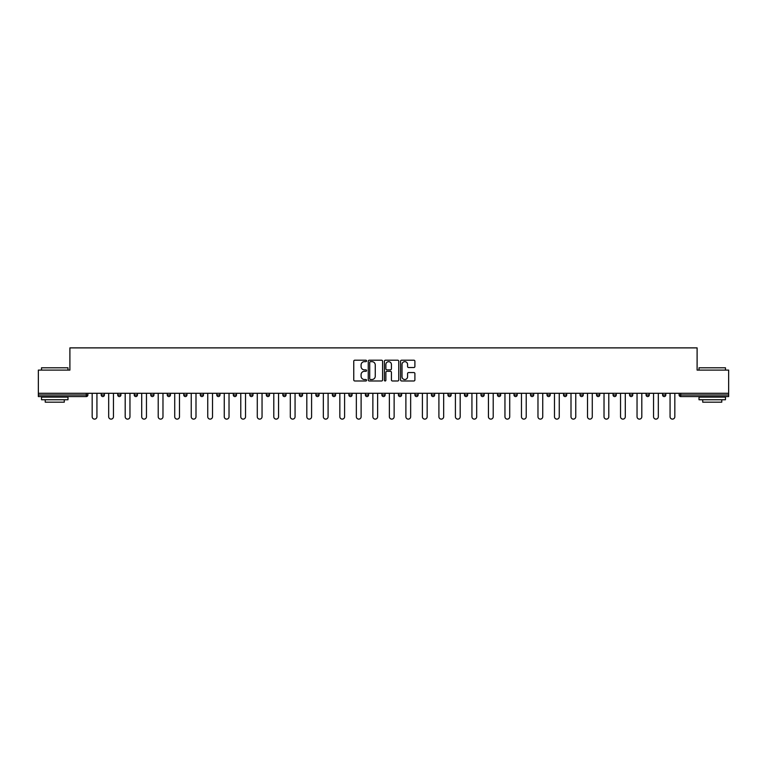 <?xml version="1.0" encoding="UTF-8"?>
<svg xmlns="http://www.w3.org/2000/svg" width="767" height="767" viewBox="0 0 767 767"><rect width="100%" height="100%" fill="white"/><g stroke="black" fill="none" stroke-linecap="round" stroke-linejoin="round"><path stroke-width="1.15" d="M366.568 360.921A0.729 0.729 0 0 0 365.84 360.202L354.805 360.202A1.035 1.035 0 0 0 353.76 361.238L353.76 379.933A1.035 1.035 0 0 0 354.805 380.978L365.84 380.978A0.729 0.729 0 0 0 366.568 380.25A0.729 0.729 0 0 0 365.84 379.521L364.411 379.521A3.327 3.327 0 0 1 361.084 376.194L361.084 374.641A3.327 3.327 0 0 1 364.411 371.314L365.84 371.314A0.729 0.729 0 0 0 366.568 370.586A0.729 0.729 0 0 0 365.84 369.857L364.411 369.857A3.327 3.327 0 0 1 361.084 366.54L361.084 364.977A3.327 3.327 0 0 1 364.411 361.65L365.84 361.65A0.729 0.729 0 0 0 366.568 360.921M413.864 367.527A1.035 1.035 0 0 0 414.899 366.482L414.899 361.238A1.035 1.035 0 0 0 413.864 360.202L401.601 360.202A1.035 1.035 0 0 0 400.566 361.238L400.566 379.933A1.035 1.035 0 0 0 401.601 380.978L413.864 380.978A1.035 1.035 0 0 0 414.899 379.933L414.899 373.596A1.035 1.035 0 0 0 413.864 372.561L408.619 372.561A1.035 1.035 0 0 0 407.574 373.596L407.574 376.741A2.78 2.78 0 0 1 404.794 379.521A2.78 2.78 0 0 1 402.023 376.741L402.023 364.43A2.78 2.78 0 0 1 404.794 361.65A2.78 2.78 0 0 1 407.574 364.43L407.574 366.482A1.035 1.035 0 0 0 408.619 367.527L413.864 367.527M38.35 393.289L38.35 370.106L69.893 370.106L69.893 347.882L697.107 347.882L697.107 370.106L728.65 370.106L728.65 393.289L38.35 393.289L38.35 394.986L86.297 394.986L86.297 393.289M382.589 361.238A1.035 1.035 0 0 0 381.554 360.202L369.291 360.202A1.035 1.035 0 0 0 368.256 361.238L368.256 379.933A1.035 1.035 0 0 0 369.291 380.978L381.554 380.978A1.035 1.035 0 0 0 382.589 379.933L382.589 361.238M385.446 360.202L397.709 360.202A1.035 1.035 0 0 1 398.744 361.238L398.744 379.933A1.035 1.035 0 0 1 397.709 380.978L392.464 380.978A1.035 1.035 0 0 1 391.419 379.933L391.419 372.35A1.035 1.035 0 0 0 390.384 371.314L386.904 371.314A1.035 1.035 0 0 0 385.868 372.35L385.868 380.25A0.729 0.729 0 0 1 385.139 380.978A0.729 0.729 0 0 1 384.411 380.25L384.411 361.238A1.035 1.035 0 0 1 385.446 360.202M87.889 393.289L87.889 394.986A1.592 1.592 0 0 1 86.297 396.568L38.35 396.568L38.35 394.986M728.65 393.289L728.65 396.568L680.703 396.568A1.592 1.592 0 0 1 679.111 394.986L679.111 393.289M101.215 394.986A1.592 1.592 0 0 0 102.807 396.568A1.592 1.592 0 0 0 104.398 394.986L104.398 393.289L104.398 394.986L101.215 394.986A1.592 1.592 0 0 0 102.807 396.568A1.592 1.592 0 0 1 101.215 394.986L101.215 393.289M86.297 396.568A1.592 1.592 0 0 0 87.889 394.986A1.592 1.592 0 0 1 86.297 396.568L86.297 394.986L87.889 394.986M117.734 393.289L117.734 394.986L117.734 393.289M120.908 393.289L120.908 394.986L120.908 393.289M134.244 394.986A1.592 1.592 0 0 0 135.826 396.568A1.592 1.592 0 0 0 137.418 394.986A1.592 1.592 0 0 1 135.826 396.568A1.592 1.592 0 0 0 137.418 394.986L137.418 393.289L137.418 394.986L134.244 394.986A1.592 1.592 0 0 0 135.826 396.568A1.592 1.592 0 0 1 134.244 394.986L134.244 393.289M150.754 393.289L150.754 394.986L150.754 393.289M153.927 393.289L153.927 394.986A1.592 1.592 0 0 1 152.345 396.568A1.592 1.592 0 0 1 150.754 394.986A1.592 1.592 0 0 0 152.345 396.568A1.592 1.592 0 0 0 153.927 394.986A1.592 1.592 0 0 1 152.345 396.568A1.592 1.592 0 0 1 150.754 394.986L153.927 394.986M167.264 394.986A1.592 1.592 0 0 0 168.855 396.568A1.592 1.592 0 0 0 170.437 394.986A1.592 1.592 0 0 1 168.855 396.568A1.592 1.592 0 0 0 170.437 394.986L170.437 393.289L170.437 394.986L167.264 394.986A1.592 1.592 0 0 0 168.855 396.568A1.592 1.592 0 0 1 167.264 394.986L167.264 393.289M186.956 393.289L186.956 394.986A1.592 1.592 0 0 1 185.365 396.568A1.592 1.592 0 0 1 183.773 394.986L183.773 393.289M201.874 396.568A1.592 1.592 0 0 0 203.466 394.986L203.466 393.289L203.466 394.986A1.592 1.592 0 0 1 201.874 396.568A1.592 1.592 0 0 1 200.292 394.986L200.292 393.289M219.976 393.289L219.976 394.986A1.592 1.592 0 0 1 218.384 396.568A1.592 1.592 0 0 1 216.802 394.986L216.802 393.289M236.485 393.289L236.485 394.986A1.592 1.592 0 0 1 234.894 396.568A1.592 1.592 0 0 1 233.312 394.986L233.312 393.289M249.821 393.289L249.821 394.986L249.821 393.289M252.995 393.289L252.995 394.986L252.995 393.289M269.505 393.289L269.505 394.986A1.592 1.592 0 0 1 267.923 396.568A1.592 1.592 0 0 1 266.331 394.986L266.331 393.289M282.841 393.289L282.841 394.986L282.841 393.289M286.024 393.289L286.024 394.986A1.592 1.592 0 0 1 284.432 396.568A1.592 1.592 0 0 1 282.841 394.986L286.024 394.986A1.592 1.592 0 0 1 284.432 396.568M302.534 393.289L302.534 394.986L299.36 394.986A1.592 1.592 0 0 0 300.942 396.568A1.592 1.592 0 0 1 299.36 394.986L299.36 393.289M319.043 393.289L319.043 394.986A1.592 1.592 0 0 1 317.452 396.568A1.592 1.592 0 0 1 315.87 394.986L315.87 393.289M335.553 393.289L335.553 394.986A1.592 1.592 0 0 1 333.961 396.568A1.592 1.592 0 0 1 332.379 394.986L332.379 393.289M348.889 393.289L348.889 394.986L348.889 393.289M352.063 393.289L352.063 394.986A1.592 1.592 0 0 1 350.481 396.568A1.592 1.592 0 0 1 348.889 394.986L352.063 394.986A1.592 1.592 0 0 1 350.481 396.568M366.99 396.568A1.592 1.592 0 0 0 368.572 394.986L368.572 393.289L368.572 394.986A1.592 1.592 0 0 1 366.99 396.568A1.592 1.592 0 0 1 365.399 394.986L365.399 393.289M385.092 393.289L385.092 394.986A1.592 1.592 0 0 1 383.5 396.568A1.592 1.592 0 0 1 381.908 394.986L381.908 393.289M401.601 393.289L401.601 394.986A1.592 1.592 0 0 1 400.01 396.568A1.592 1.592 0 0 1 398.428 394.986L398.428 393.289M414.937 393.289L414.937 394.986L414.937 393.289M418.111 393.289L418.111 394.986A1.592 1.592 0 0 1 416.519 396.568A1.592 1.592 0 0 1 414.937 394.986L418.111 394.986A1.592 1.592 0 0 1 416.519 396.568M431.447 393.289L431.447 394.986L431.447 393.289M434.621 393.289L434.621 394.986A1.592 1.592 0 0 1 433.039 396.568A1.592 1.592 0 0 1 431.447 394.986L434.621 394.986A1.592 1.592 0 0 1 433.039 396.568M447.957 393.289L447.957 394.986L447.957 393.289M451.13 393.289L451.13 394.986L451.13 393.289M464.466 393.289L464.466 394.986L464.466 393.289M467.64 393.289L467.64 394.986L467.64 393.289M484.159 393.289L484.159 394.986A1.592 1.592 0 0 1 482.568 396.568A1.592 1.592 0 0 1 480.976 394.986L480.976 393.289M500.669 393.289L500.669 394.986L497.495 394.986A1.592 1.592 0 0 0 499.077 396.568A1.592 1.592 0 0 1 497.495 394.986L497.495 393.289M517.179 393.289L517.179 394.986A1.592 1.592 0 0 1 515.587 396.568A1.592 1.592 0 0 1 514.005 394.986L514.005 393.289M530.515 393.289L530.515 394.986L530.515 393.289M533.688 393.289L533.688 394.986L533.688 393.289M550.198 393.289L550.198 394.986A1.592 1.592 0 0 1 548.616 396.568A1.592 1.592 0 0 1 547.024 394.986L547.024 393.289M566.708 393.289L566.708 394.986L563.534 394.986A1.592 1.592 0 0 0 565.126 396.568A1.592 1.592 0 0 1 563.534 394.986L563.534 393.289M583.227 393.289L583.227 394.986A1.592 1.592 0 0 1 581.635 396.568A1.592 1.592 0 0 1 580.044 394.986L580.044 393.289M599.736 393.289L599.736 394.986L596.563 394.986A1.592 1.592 0 0 0 598.145 396.568A1.592 1.592 0 0 1 596.563 394.986L596.563 393.289M616.246 393.289L616.246 394.986A1.592 1.592 0 0 1 614.655 396.568A1.592 1.592 0 0 1 613.073 394.986L613.073 393.289M632.756 393.289L632.756 394.986L629.582 394.986A1.592 1.592 0 0 0 631.174 396.568A1.592 1.592 0 0 1 629.582 394.986L629.582 393.289M649.266 393.289L649.266 394.986A1.592 1.592 0 0 1 647.684 396.568A1.592 1.592 0 0 1 646.092 394.986L646.092 393.289M665.785 393.289L665.785 394.986L662.602 394.986A1.592 1.592 0 0 0 664.193 396.568A1.592 1.592 0 0 1 662.602 394.986L662.602 393.289M119.316 396.568A1.592 1.592 0 0 1 117.734 394.986L120.908 394.986A1.592 1.592 0 0 1 119.316 396.568A1.592 1.592 0 0 0 120.908 394.986A1.592 1.592 0 0 1 119.316 396.568M251.413 396.568A1.592 1.592 0 0 1 249.821 394.986L252.995 394.986A1.592 1.592 0 0 1 251.413 396.568A1.592 1.592 0 0 0 252.995 394.986M300.942 396.568A1.592 1.592 0 0 0 302.534 394.986A1.592 1.592 0 0 1 300.942 396.568A1.592 1.592 0 0 1 299.36 394.986M449.548 396.568A1.592 1.592 0 0 1 447.957 394.986A1.592 1.592 0 0 0 449.548 396.568A1.592 1.592 0 0 0 451.13 394.986A1.592 1.592 0 0 1 449.548 396.568A1.592 1.592 0 0 1 447.957 394.986L451.13 394.986M466.058 396.568A1.592 1.592 0 0 1 464.466 394.986A1.592 1.592 0 0 0 466.058 396.568A1.592 1.592 0 0 0 467.64 394.986A1.592 1.592 0 0 1 466.058 396.568A1.592 1.592 0 0 1 464.466 394.986L467.64 394.986A1.592 1.592 0 0 1 466.058 396.568M500.669 394.986A1.592 1.592 0 0 1 499.077 396.568A1.592 1.592 0 0 0 500.669 394.986A1.592 1.592 0 0 1 499.077 396.568A1.592 1.592 0 0 1 497.495 394.986M532.106 396.568A1.592 1.592 0 0 1 530.515 394.986A1.592 1.592 0 0 0 532.106 396.568A1.592 1.592 0 0 0 533.688 394.986A1.592 1.592 0 0 1 532.106 396.568A1.592 1.592 0 0 1 530.515 394.986L533.688 394.986M565.126 396.568A1.592 1.592 0 0 0 566.708 394.986A1.592 1.592 0 0 1 565.126 396.568A1.592 1.592 0 0 1 563.534 394.986M599.736 394.986A1.592 1.592 0 0 1 598.145 396.568A1.592 1.592 0 0 0 599.736 394.986A1.592 1.592 0 0 1 598.145 396.568A1.592 1.592 0 0 1 596.563 394.986M631.174 396.568A1.592 1.592 0 0 0 632.756 394.986A1.592 1.592 0 0 1 631.174 396.568A1.592 1.592 0 0 1 629.582 394.986M647.684 396.568A1.592 1.592 0 0 0 649.266 394.986A1.592 1.592 0 0 1 647.684 396.568M664.193 396.568A1.592 1.592 0 0 0 665.785 394.986A1.592 1.592 0 0 1 664.193 396.568A1.592 1.592 0 0 1 662.602 394.986M680.703 393.289L680.703 396.568A1.592 1.592 0 0 1 679.111 394.986L728.65 394.986M370.432 361.65A0.729 0.729 0 0 0 369.713 362.379L369.713 378.793A0.729 0.729 0 0 0 370.432 379.521L371.937 379.521A3.327 3.327 0 0 0 375.264 376.194L375.264 364.977A3.327 3.327 0 0 0 371.937 361.65L370.432 361.65M391.419 364.488A2.78 2.78 0 0 0 388.639 361.708A2.78 2.78 0 0 0 385.868 364.488L385.868 368.822A1.035 1.035 0 0 0 386.904 369.857L390.384 369.857A1.035 1.035 0 0 0 391.419 368.822L391.419 364.488M92.174 416.73L92.174 393.289L92.174 416.73A2.378 2.378 0 0 0 94.552 419.118A2.378 2.378 0 0 0 96.93 416.73L96.93 393.289M41.523 367.786L67.985 367.786L41.523 367.786L41.523 370.106M67.985 399.751L41.523 399.751L41.523 397.105L67.985 397.105L67.985 399.751M64.284 399.751L64.284 402.176L45.234 402.176L45.234 399.751M699.015 367.786L725.477 367.786L699.015 367.786L699.015 370.106M725.477 399.751L699.015 399.751L699.015 397.105L725.477 397.105L725.477 399.751M721.766 399.751L721.766 402.176L702.716 402.176L702.716 399.751M108.684 416.73L108.684 393.289L108.684 416.73A2.378 2.378 0 0 0 111.062 419.118A2.378 2.378 0 0 0 113.449 416.73L113.449 393.289M125.194 416.73L125.194 393.289L125.194 416.73A2.378 2.378 0 0 0 127.571 419.118A2.378 2.378 0 0 0 129.959 416.73L129.959 393.289M141.703 416.73L141.703 393.289L141.703 416.73A2.378 2.378 0 0 0 144.091 419.118A2.378 2.378 0 0 0 146.468 416.73L146.468 393.289M158.213 416.73L158.213 393.289L158.213 416.73A2.378 2.378 0 0 0 160.6 419.118A2.378 2.378 0 0 0 162.978 416.73L162.978 393.289M174.723 416.73L174.723 393.289L174.723 416.73A2.378 2.378 0 0 0 177.11 419.118A2.378 2.378 0 0 0 179.488 416.73L179.488 393.289M191.242 416.73L191.242 393.289L191.242 416.73A2.378 2.378 0 0 0 193.62 419.118A2.378 2.378 0 0 0 195.997 416.73L195.997 393.289M207.752 416.73L207.752 393.289L207.752 416.73A2.378 2.378 0 0 0 210.129 419.118A2.378 2.378 0 0 0 212.517 416.73L212.517 393.289M224.261 416.73L224.261 393.289L224.261 416.73A2.378 2.378 0 0 0 226.639 419.118A2.378 2.378 0 0 0 229.026 416.73L229.026 393.289M240.771 416.73L240.771 393.289L240.771 416.73A2.378 2.378 0 0 0 243.158 419.118A2.378 2.378 0 0 0 245.536 416.73L245.536 393.289M257.281 416.73L257.281 393.289L257.281 416.73A2.378 2.378 0 0 0 259.668 419.118A2.378 2.378 0 0 0 262.046 416.73L262.046 393.289M273.79 416.73L273.79 393.289L273.79 416.73A2.378 2.378 0 0 0 276.178 419.118A2.378 2.378 0 0 0 278.555 416.73L278.555 393.289M290.31 416.73L290.31 393.289L290.31 416.73A2.378 2.378 0 0 0 292.687 419.118A2.378 2.378 0 0 0 295.065 416.73L295.065 393.289M306.819 416.73L306.819 393.289L306.819 416.73A2.378 2.378 0 0 0 309.197 419.118A2.378 2.378 0 0 0 311.584 416.73L311.584 393.289M323.329 416.73L323.329 393.289L323.329 416.73A2.378 2.378 0 0 0 325.707 419.118A2.378 2.378 0 0 0 328.094 416.73L328.094 393.289M339.839 416.73L339.839 393.289L339.839 416.73A2.378 2.378 0 0 0 342.226 419.118A2.378 2.378 0 0 0 344.604 416.73L344.604 393.289M356.348 416.73L356.348 393.289L356.348 416.73A2.378 2.378 0 0 0 358.735 419.118A2.378 2.378 0 0 0 361.113 416.73L361.113 393.289M372.867 416.73L372.867 393.289L372.867 416.73A2.378 2.378 0 0 0 375.245 419.118A2.378 2.378 0 0 0 377.623 416.73L377.623 393.289M389.377 416.73L389.377 393.289L389.377 416.73A2.378 2.378 0 0 0 391.755 419.118A2.378 2.378 0 0 0 394.133 416.73L394.133 393.289M405.887 416.73L405.887 393.289L405.887 416.73A2.378 2.378 0 0 0 408.265 419.118A2.378 2.378 0 0 0 410.652 416.73L410.652 393.289M422.396 416.73L422.396 393.289L422.396 416.73A2.378 2.378 0 0 0 424.774 419.118A2.378 2.378 0 0 0 427.161 416.73L427.161 393.289M438.906 416.73L438.906 393.289L438.906 416.73A2.378 2.378 0 0 0 441.293 419.118A2.378 2.378 0 0 0 443.671 416.73L443.671 393.289M455.416 416.73L455.416 393.289L455.416 416.73A2.378 2.378 0 0 0 457.803 419.118A2.378 2.378 0 0 0 460.181 416.73L460.181 393.289M471.935 416.73L471.935 393.289L471.935 416.73A2.378 2.378 0 0 0 474.313 419.118A2.378 2.378 0 0 0 476.69 416.73L476.69 393.289M488.445 416.73L488.445 393.289L488.445 416.73A2.378 2.378 0 0 0 490.822 419.118A2.378 2.378 0 0 0 493.21 416.73L493.21 393.289M504.954 416.73L504.954 393.289L504.954 416.73A2.378 2.378 0 0 0 507.332 419.118A2.378 2.378 0 0 0 509.719 416.73L509.719 393.289M521.464 416.73L521.464 393.289L521.464 416.73A2.378 2.378 0 0 0 523.842 419.118A2.378 2.378 0 0 0 526.229 416.73L526.229 393.289M537.974 416.73L537.974 393.289L537.974 416.73A2.378 2.378 0 0 0 540.361 419.118A2.378 2.378 0 0 0 542.739 416.73L542.739 393.289M554.483 416.73L554.483 393.289L554.483 416.73A2.378 2.378 0 0 0 556.871 419.118A2.378 2.378 0 0 0 559.248 416.73L559.248 393.289M571.003 416.73L571.003 393.289L571.003 416.73A2.378 2.378 0 0 0 573.38 419.118A2.378 2.378 0 0 0 575.758 416.73L575.758 393.289M587.512 416.73L587.512 393.289L587.512 416.73A2.378 2.378 0 0 0 589.89 419.118A2.378 2.378 0 0 0 592.277 416.73L592.277 393.289M604.022 416.73L604.022 393.289L604.022 416.73A2.378 2.378 0 0 0 606.4 419.118A2.378 2.378 0 0 0 608.787 416.73L608.787 393.289M620.532 416.73L620.532 393.289L620.532 416.73A2.378 2.378 0 0 0 622.909 419.118A2.378 2.378 0 0 0 625.297 416.73L625.297 393.289M637.041 416.73L637.041 393.289L637.041 416.73A2.378 2.378 0 0 0 639.429 419.118A2.378 2.378 0 0 0 641.806 416.73L641.806 393.289M653.551 416.73L653.551 393.289L653.551 416.73A2.378 2.378 0 0 0 655.938 419.118A2.378 2.378 0 0 0 658.316 416.73L658.316 393.289M670.07 416.73L670.07 393.289L670.07 416.73A2.378 2.378 0 0 0 672.448 419.118A2.378 2.378 0 0 0 674.826 416.73L674.826 393.289M102.807 396.568A1.592 1.592 0 0 0 104.398 394.986M185.365 396.568A1.592 1.592 0 0 0 186.956 394.986L183.773 394.986M203.466 394.986L200.292 394.986M218.384 396.568A1.592 1.592 0 0 0 219.976 394.986L216.802 394.986M234.894 396.568A1.592 1.592 0 0 0 236.485 394.986L233.312 394.986M267.923 396.568A1.592 1.592 0 0 0 269.505 394.986L266.331 394.986M317.452 396.568A1.592 1.592 0 0 0 319.043 394.986L315.87 394.986M333.961 396.568A1.592 1.592 0 0 0 335.553 394.986L332.379 394.986M368.572 394.986L365.399 394.986M383.5 396.568A1.592 1.592 0 0 0 385.092 394.986L381.908 394.986M400.01 396.568A1.592 1.592 0 0 0 401.601 394.986L398.428 394.986M482.568 396.568A1.592 1.592 0 0 0 484.159 394.986L480.976 394.986M515.587 396.568A1.592 1.592 0 0 0 517.179 394.986L514.005 394.986M548.616 396.568A1.592 1.592 0 0 0 550.198 394.986L547.024 394.986M581.635 396.568A1.592 1.592 0 0 0 583.227 394.986L580.044 394.986M614.655 396.568A1.592 1.592 0 0 0 616.246 394.986L613.073 394.986M649.266 394.986L646.092 394.986M680.703 396.568A1.592 1.592 0 0 1 679.111 394.986M67.985 370.106L67.985 367.786M61.954 397.105L61.954 396.568M47.554 397.105L47.554 396.568M725.477 370.106L725.477 367.786M719.446 397.105L719.446 396.568M705.046 397.105L705.046 396.568"/></g></svg>

